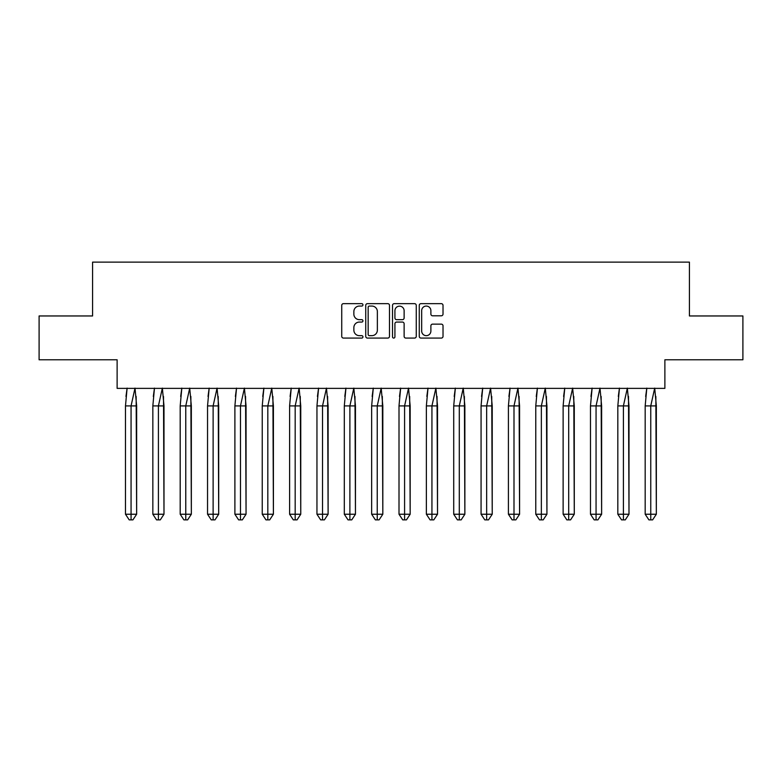 <?xml version="1.0" encoding="UTF-8"?>
<svg xmlns="http://www.w3.org/2000/svg" width="782" height="782" viewBox="0 0 782 782"><rect width="100%" height="100%" fill="white"/><g stroke="black" fill="none" stroke-linecap="round" stroke-linejoin="round"><path stroke-width="1.17" d="M362.946 304.863A1.202 1.202 0 0 0 361.743 303.651L343.454 303.651A1.72 1.72 0 0 0 341.734 305.381L341.734 336.358A1.72 1.72 0 0 0 343.454 338.078L361.743 338.078A1.202 1.202 0 0 0 362.946 336.876A1.202 1.202 0 0 0 361.743 335.664L359.378 335.664A5.503 5.503 0 0 1 353.865 330.16L353.865 327.58A5.503 5.503 0 0 1 359.378 322.067L361.743 322.067A1.202 1.202 0 0 0 362.946 320.864A1.202 1.202 0 0 0 361.743 319.662L359.378 319.662A5.503 5.503 0 0 1 353.865 314.149L353.865 311.568A5.503 5.503 0 0 1 359.378 306.065L361.743 306.065A1.202 1.202 0 0 0 362.946 304.863M39.1 315.957L39.1 359.788L117.124 359.788L117.124 388.371L664.876 388.371L664.876 359.788L742.9 359.788L742.9 315.957L689.421 315.957L689.421 262.126L92.579 262.126L92.579 315.957L39.1 315.957M441.302 315.791A1.72 1.72 0 0 0 443.023 314.071L443.023 305.381A1.72 1.72 0 0 0 441.302 303.651L420.99 303.651A1.72 1.72 0 0 0 419.269 305.381L419.269 336.358A1.72 1.72 0 0 0 420.99 338.078L441.302 338.078A1.72 1.72 0 0 0 443.023 336.358L443.023 325.859A1.72 1.72 0 0 0 441.302 324.139L432.602 324.139A1.72 1.72 0 0 0 430.882 325.859L430.882 331.06A4.604 4.604 0 0 1 426.278 335.664A4.604 4.604 0 0 1 421.674 331.06L421.674 310.669A4.604 4.604 0 0 1 426.278 306.065A4.604 4.604 0 0 1 430.882 310.669L430.882 314.071A1.72 1.72 0 0 0 432.602 315.791L441.302 315.791M389.495 305.381A1.72 1.72 0 0 0 387.774 303.651L367.462 303.651A1.72 1.72 0 0 0 365.741 305.381L365.741 336.358A1.72 1.72 0 0 0 367.462 338.078L387.774 338.078A1.72 1.72 0 0 0 389.495 336.358L389.495 305.381M394.226 303.651L414.538 303.651A1.72 1.72 0 0 1 416.259 305.381L416.259 336.358A1.72 1.72 0 0 1 414.538 338.078L405.848 338.078A1.72 1.72 0 0 1 404.128 336.358L404.128 323.787A1.72 1.72 0 0 0 402.398 322.067L396.64 322.067A1.72 1.72 0 0 0 394.92 323.787L394.92 336.876A1.202 1.202 0 0 1 393.708 338.078A1.202 1.202 0 0 1 392.505 336.876L392.505 305.381A1.72 1.72 0 0 1 394.226 303.651M369.358 306.065A1.202 1.202 0 0 0 368.156 307.267L368.156 334.461A1.202 1.202 0 0 0 369.358 335.664L371.851 335.664A5.503 5.503 0 0 0 377.364 330.16L377.364 311.568A5.503 5.503 0 0 0 371.851 306.065L369.358 306.065M404.128 310.757A4.604 4.604 0 0 0 399.524 306.153A4.604 4.604 0 0 0 394.92 310.757L394.92 317.942A1.72 1.72 0 0 0 396.64 319.662L402.398 319.662A1.72 1.72 0 0 0 404.128 317.942L404.128 310.757M127.114 388.107L125.482 405.907L125.482 514.233L125.482 405.907L128.835 405.907M136.156 396.454L136.645 514.233L136.645 405.907L131.063 405.907L131.063 519.874L132.92 519.874L136.645 514.233L132.92 519.874L130.692 519.874M125.97 396.454L127.075 388.371M136.645 405.907L135.012 388.107L131.063 405.907L125.482 405.907M131.063 519.874L129.206 519.874L125.482 514.233L136.645 514.233M154.474 388.107L152.842 405.907L152.842 514.233L152.842 405.907L156.185 405.907M163.506 396.454L163.995 514.233L163.995 405.907L158.414 405.907L158.414 519.874L160.281 519.874L163.995 514.233L160.281 519.874L158.042 519.874M153.321 396.454L154.425 388.371M181.825 388.107L180.192 405.907L180.192 514.233L180.192 405.907L183.535 405.907M190.867 396.454L191.346 514.233L191.346 405.907L185.764 405.907L185.764 519.874L187.631 519.874L191.346 514.233L187.631 519.874L185.393 519.874M180.671 396.454L181.776 388.371M209.175 388.107L207.543 405.907L207.543 514.233L207.543 405.907L210.886 405.907M218.217 396.454L218.696 514.233L218.696 405.907L213.124 405.907L213.124 519.874L214.982 519.874L218.696 514.233L214.982 519.874L212.753 519.874M208.032 396.454L209.126 388.371M236.526 388.107L234.893 405.907L234.893 514.233L234.893 405.907L238.246 405.907M245.568 396.454L246.056 514.233L246.056 405.907L240.475 405.907L240.475 519.874L242.332 519.874L246.056 514.233L242.332 519.874L240.103 519.874M235.382 396.454L236.487 388.371M263.886 388.107L262.244 405.907L262.244 514.233L262.244 405.907L265.597 405.907M272.918 396.454L273.407 514.233L273.407 405.907L267.825 405.907L267.825 519.874L269.682 519.874L273.407 514.233L269.682 519.874L267.454 519.874M262.732 396.454L263.837 388.371M163.995 405.907L162.363 388.107L158.414 405.907L152.842 405.907M158.414 519.874L156.556 519.874L152.842 514.233L163.995 514.233M191.346 405.907L189.713 388.107L185.764 405.907L180.192 405.907M185.764 519.874L183.907 519.874L180.192 514.233L191.346 514.233M218.696 405.907L217.064 388.107L213.124 405.907L207.543 405.907M213.124 519.874L211.257 519.874L207.543 514.233L218.696 514.233M246.056 405.907L244.414 388.107L240.475 405.907L234.893 405.907M240.475 519.874L238.618 519.874L234.893 514.233L246.056 514.233M273.407 405.907L271.774 388.107L267.825 405.907L262.244 405.907M267.825 519.874L265.968 519.874L262.244 514.233L273.407 514.233M291.236 388.107L289.604 405.907L289.604 514.233L289.604 405.907L292.947 405.907M300.268 396.454L300.757 514.233L300.757 405.907L295.176 405.907L295.176 519.874L297.043 519.874L300.757 514.233L297.043 519.874L294.804 519.874M290.083 396.454L291.187 388.371M300.757 405.907L299.125 388.107L295.176 405.907L289.604 405.907M295.176 519.874L293.318 519.874L289.604 514.233L300.757 514.233M318.587 388.107L316.954 405.907L316.954 514.233L316.954 405.907L320.297 405.907M327.629 396.454L328.108 514.233L328.108 405.907L322.536 405.907L322.536 519.874L324.393 519.874L328.108 514.233L324.393 519.874L322.155 519.874M317.433 396.454L318.538 388.371M328.108 405.907L326.475 388.107L322.536 405.907L316.954 405.907M322.536 519.874L320.669 519.874L316.954 514.233L328.108 514.233M345.937 388.107L344.305 405.907L344.305 514.233L344.305 405.907L347.648 405.907M354.979 396.454L355.458 514.233L355.458 405.907L349.886 405.907L349.886 519.874L351.744 519.874L355.458 514.233L351.744 519.874L349.515 519.874M344.794 396.454L345.888 388.371M355.458 405.907L353.826 388.107L349.886 405.907L344.305 405.907M349.886 519.874L348.019 519.874L344.305 514.233L355.458 514.233M373.288 388.107L371.655 405.907L371.655 514.233L371.655 405.907L375.008 405.907M382.33 396.454L382.818 514.233L382.818 405.907L377.237 405.907L377.237 519.874L379.094 519.874L382.818 514.233L379.094 519.874L376.865 519.874M372.144 396.454L373.249 388.371M382.818 405.907L381.186 388.107L377.237 405.907L371.655 405.907M377.237 519.874L375.38 519.874L371.655 514.233L382.818 514.233M400.648 388.107L399.006 405.907L399.006 514.233L399.006 405.907L402.359 405.907M409.68 396.454L410.169 514.233L410.169 405.907L404.587 405.907L404.587 519.874L406.445 519.874L410.169 514.233L406.445 519.874L404.216 519.874M399.494 396.454L400.599 388.371M410.169 405.907L408.536 388.107L404.587 405.907L399.006 405.907M404.587 519.874L402.73 519.874L399.006 514.233L410.169 514.233M427.998 388.107L426.366 405.907L426.366 514.233L426.366 405.907L429.709 405.907M437.03 396.454L437.519 514.233L437.519 405.907L431.938 405.907L431.938 519.874L433.805 519.874L437.519 514.233L433.805 519.874L431.566 519.874M426.845 396.454L427.95 388.371M437.519 405.907L435.887 388.107L431.938 405.907L426.366 405.907M431.938 519.874L430.08 519.874L426.366 514.233L437.519 514.233M455.349 388.107L453.716 405.907L453.716 514.233L453.716 405.907L457.059 405.907M464.391 396.454L464.87 514.233L464.87 405.907L459.298 405.907L459.298 519.874L461.155 519.874L464.87 514.233L461.155 519.874L458.917 519.874M454.205 396.454L455.3 388.371M464.87 405.907L463.237 388.107L459.298 405.907L453.716 405.907M459.298 519.874L457.431 519.874L453.716 514.233L464.87 514.233M482.699 388.107L481.067 405.907L481.067 514.233L481.067 405.907L484.41 405.907M491.741 396.454L492.23 514.233L492.23 405.907L486.648 405.907L486.648 519.874L488.506 519.874L492.23 514.233L488.506 519.874L486.277 519.874M481.556 396.454L482.65 388.371M492.23 405.907L490.588 388.107L486.648 405.907L481.067 405.907M486.648 519.874L484.791 519.874L481.067 514.233L492.23 514.233M510.05 388.107L508.417 405.907L508.417 514.233L508.417 405.907L511.77 405.907M519.092 396.454L519.58 514.233L519.58 405.907L513.999 405.907L513.999 519.874L515.856 519.874L519.58 514.233L515.856 519.874L513.627 519.874M508.906 396.454L510.011 388.371M519.58 405.907L517.948 388.107L513.999 405.907L508.417 405.907M513.999 519.874L512.142 519.874L508.417 514.233L519.58 514.233M537.41 388.107L535.768 405.907L535.768 514.233L535.768 405.907L539.121 405.907M546.442 396.454L546.931 514.233L546.931 405.907L541.349 405.907L541.349 519.874L543.207 519.874L546.931 514.233L543.207 519.874L540.978 519.874M536.257 396.454L537.361 388.371M546.931 405.907L545.298 388.107L541.349 405.907L535.768 405.907M541.349 519.874L539.492 519.874L535.768 514.233L546.931 514.233M564.76 388.107L563.128 405.907L563.128 514.233L563.128 405.907L566.471 405.907M573.793 396.454L574.281 514.233L574.281 405.907L568.7 405.907L568.7 519.874L570.567 519.874L574.281 514.233L570.567 519.874L568.328 519.874M563.607 396.454L564.712 388.371M574.281 405.907L572.649 388.107L568.7 405.907L563.128 405.907M568.7 519.874L566.842 519.874L563.128 514.233L574.281 514.233M592.111 388.107L590.478 405.907L590.478 514.233L590.478 405.907L593.821 405.907M601.153 396.454L601.632 514.233L601.632 405.907L596.06 405.907L596.06 519.874L597.917 519.874L601.632 514.233L597.917 519.874L595.688 519.874M590.967 396.454L592.062 388.371M601.632 405.907L599.999 388.107L596.06 405.907L590.478 405.907M596.06 519.874L594.193 519.874L590.478 514.233L601.632 514.233M619.461 388.107L617.829 405.907L617.829 514.233L617.829 405.907L621.172 405.907M628.503 396.454L628.992 514.233L628.992 405.907L623.41 405.907L623.41 519.874L625.268 519.874L628.992 514.233L625.268 519.874L623.039 519.874M618.318 396.454L619.412 388.371M628.992 405.907L627.35 388.107L623.41 405.907L617.829 405.907M623.41 519.874L621.553 519.874L617.829 514.233L628.992 514.233M646.812 388.107L645.179 405.907L645.179 514.233L645.179 405.907L648.532 405.907M655.854 396.454L656.342 514.233L656.342 405.907L650.761 405.907L650.761 519.874L652.618 519.874L656.342 514.233L652.618 519.874L650.389 519.874M645.668 396.454L646.773 388.371M656.342 405.907L654.71 388.107L650.761 405.907L645.179 405.907M650.761 519.874L648.904 519.874L645.179 514.233L656.342 514.233"/></g></svg>
